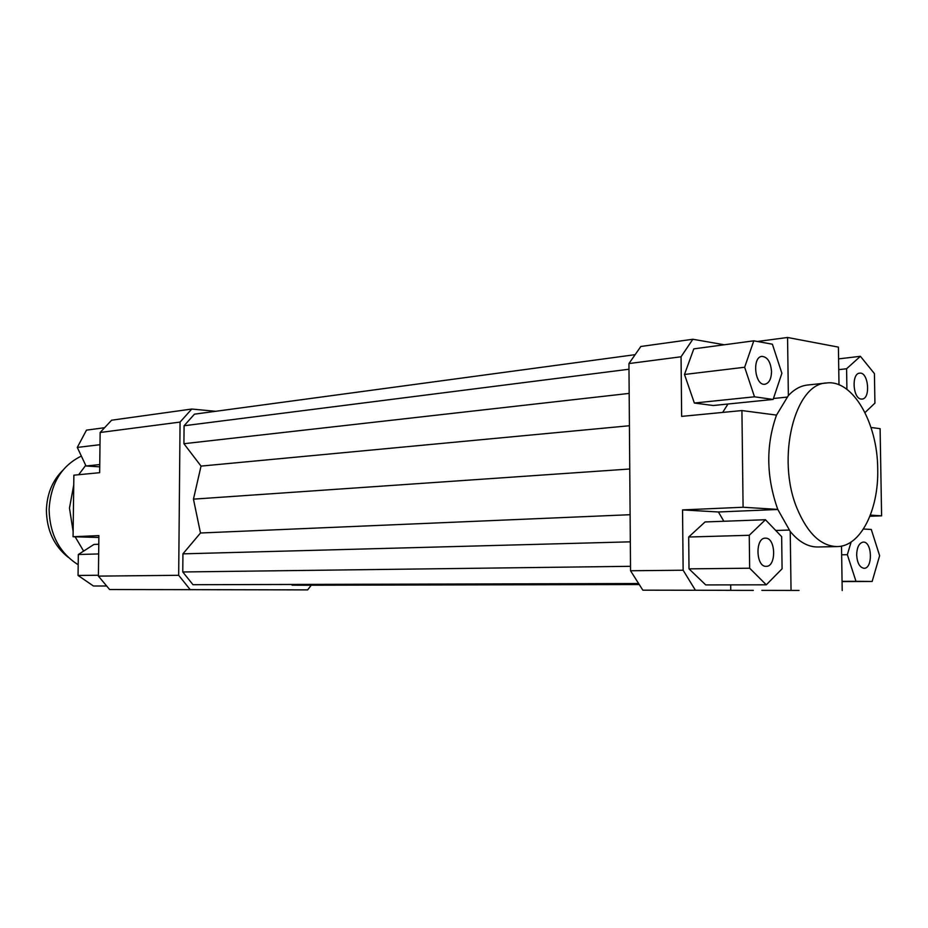 <?xml version="1.0" encoding="UTF-8"?>
<svg xmlns="http://www.w3.org/2000/svg" width="928" height="928" viewBox="0 0 928 928"><rect width="100%" height="100%" fill="white"/><g stroke="black" fill="none" stroke-linecap="round" stroke-linejoin="round"><path stroke-width="1.39" d="M191.771 409.039L111.592 420.21L100.143 432.494L180.067 422.078L191.771 409.039L215.644 411.301M311.251 585.22L307.644 589.883L190.205 589.64L178.675 575.302L180.067 422.078M635.146 354.67L194.451 414.166L184.08 425.755L183.918 443.712L201.04 466.1L193.453 499.148L200.483 532.997L182.932 553.842L182.77 571.973L192.989 584.71L638.719 583.666M291.636 584.559L292.1 585.174L305.242 585.232L639.276 584.536M100.143 432.494L99.656 472.688L73.869 475.182L73.068 536.744L98.89 535.607L98.403 576.114L109.62 589.535L190.205 589.64M178.675 575.302L98.403 576.114M695.397 590.231L683.136 570.221L630.541 570.755L642.837 590.173L730.754 590.312L730.684 584.872M689.005 568.864L688.692 537.022L705.071 521.954L765.438 519.726L749.256 535.282L749.65 568.214L689.005 568.864L705.732 584.918L766.273 584.814L782.084 568.806L781.654 536.651L765.438 519.726M723.852 521.258L718.4 511.978L682.544 509.913L743.084 507.245L777.768 509.402C766.215 476.783 765.797 445.347 776.516 415.094L788.359 395.56C794.229 389.308 800.609 385.793 807.522 385.027L826.616 382.986C852.751 379.343 877.563 422.832 877.714 468.907C878.851 510.006 860.534 546.662 837.091 546.58C820.932 546.151 807.615 533.484 797.117 508.579C775.97 458.525 794.623 383.461 826.616 382.986M683.136 570.221L682.544 509.913M642.837 590.173L730.754 590.312M726.241 590.347L753.327 590.394L726.241 590.347M761.853 590.37L799.054 590.44L761.853 590.37M109.62 589.535L307.644 589.883M842.206 590.521L841.51 546.082M681.059 356.77L692.845 339.254L640.83 346.492L628.94 363.567L681.059 356.77L681.639 416.394L741.924 410.559L776.516 415.094M692.845 339.254L724.281 344.775M757.434 341.492L787.559 337.479L838.402 347.118L838.993 384.807M773.128 399.446L713.18 405.513L694.353 403.03L684.493 374.471L693.808 348.858L753.803 340.831L744.65 367.244L754.499 396.801L773.128 399.446L781.886 373.288L772.398 344.218L753.803 340.831M722.657 412.426L727.981 404.016M871.021 427.483L880.104 428.666L881.6 515.829L869.93 516.258M775.738 530.468L789.125 530.062M777.803 509.484L718.4 511.978M786.979 397.114L773.453 398.495M787.559 337.479L788.359 395.56M861.114 399.052C852.797 398.472 851.37 373.369 859.641 373.172C868.434 371.606 870.94 398.808 862.031 399.075L861.114 399.052M771.539 371.606C771.307 378.984 769.103 383.194 764.904 384.238C754.835 386.071 751.761 356.944 761.969 356.375C767.526 356.944 770.716 362.013 771.539 371.606M765.67 538.147C775.924 537.904 776.458 566.857 766.18 566.335C755.844 567.17 754.998 537.695 765.356 538.147L765.67 538.147M865 412.566L874.93 403.123L874.42 373.601L860.407 356.306L846.591 368.752L846.916 389.331M846.591 368.752L838.75 369.646M860.407 356.306L838.587 358.892M754.499 396.801L694.353 403.03M744.65 367.244L684.493 374.471M837.091 546.58L817.893 546.986C808.068 547.091 798.846 541.906 790.227 531.454L777.768 509.402M749.256 535.282L688.692 537.022M749.65 568.214L766.273 584.814M790.227 531.454L791.039 590.394M743.084 507.245L741.924 410.559M856.66 554.979C856.938 547.218 859.131 542.926 863.237 542.103C872.216 541.291 873.039 568.783 864.014 568.284C859.699 567.507 857.24 563.076 856.66 554.979M851.15 541.975L847.334 554.7L855.987 581.311L872.146 581.473L842.067 581.566M855.987 581.311L842.067 581.357M847.334 554.7L841.65 554.793M872.146 581.473L879.628 555.675L871.276 529.447L863.423 529.041M870.371 515.133L881.6 515.829M99.725 466.842L86.026 465.995L77.291 447.424L86.478 430.14L104.597 427.715M86.026 465.995L99.748 464.568M77.291 447.424L99.992 444.698M106.65 585.986L93.461 586.009L78.056 575.464L78.323 554.515L98.67 553.935M78.056 575.464L98.414 575.244M78.323 554.515L93.972 544.434L98.786 544.249M98.867 537.463L73.068 536.744M202.037 589.698L231.42 589.744L202.037 589.698M235.642 589.744L257.694 589.79L235.642 589.744M638.626 583.526L192.989 584.71M630.518 566.312L182.77 571.973M630.321 541.836L182.932 553.842M630.112 514.704L200.483 532.997M629.752 469L193.453 499.148M628.94 363.567L630.541 570.755M629.416 425.743L201.04 466.1M629.172 393.402L183.918 443.712M628.987 369.24L184.08 425.755M639.206 584.431L292.1 585.174M68.231 557.31C54.01 545.954 46.736 530.248 46.4 510.191C46.934 494.044 52.351 480.797 62.675 470.438M81.351 456.066C61.364 465.891 50.611 483.708 49.103 509.507C49.764 534.47 59.462 552.891 78.196 564.758M73.741 484.996L69.472 508.103L73.138 531.582M75.133 536.802L83.636 551.093M85.724 465.346L78.694 474.707"/></g></svg>
